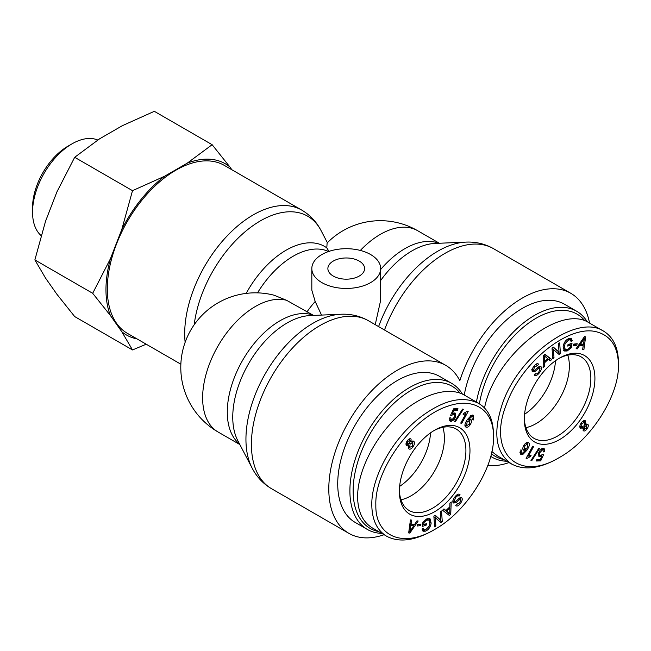 <?xml version="1.0" encoding="UTF-8"?>
<svg xmlns="http://www.w3.org/2000/svg" width="651" height="651" viewBox="0 0 651 651"><rect width="100%" height="100%" fill="white"/><g stroke="black" fill="none" stroke-linecap="round" stroke-linejoin="round"><path stroke-width="0.98" d="M329.292 251.88L326.802 247.876L327.111 243.018M313.554 315.426L286.611 300.314L274.03 295.204A74.58 74.58 0 0 0 218.085 432.004A74.58 43.056 -60 0 1 215.367 350.832A74.58 43.056 -60 0 1 286.611 300.314M311.821 268.57A34.422 19.872 0 0 0 321.903 282.624A34.422 19.872 0 0 0 359.417 286.936A34.422 19.872 0 0 0 380.664 268.57A34.422 19.872 0 0 0 346.242 248.698A34.422 19.872 0 0 0 311.821 268.57L311.821 290.175L315.182 301.478L321.537 315.084M380.664 268.57L380.664 300.306L375.228 324.654M180.864 364.21L127.384 333.336A96.958 55.978 -60 0 1 107.309 288.954A96.958 55.978 -60 0 1 149.624 191.378A96.958 55.978 -60 0 1 224.343 165.403L301.73 210.086A96.958 55.978 120 0 0 227.012 236.061A96.958 55.978 120 0 0 184.697 333.629A96.958 55.978 120 0 0 185.136 342.336M384.098 534.707A96.958 55.978 -60 0 1 348.879 533.348A96.958 55.978 -60 0 1 348.879 421.392A96.958 55.978 -60 0 1 445.837 365.414A96.958 55.978 -60 0 1 459.826 380.713A96.958 55.978 120 0 1 570.781 293.284A96.958 55.978 120 0 1 589.562 323.099M333.263 276.065A18.358 10.595 180 0 1 327.884 268.57A18.358 10.595 180 0 1 346.242 257.975A18.358 10.595 180 0 1 364.601 268.57A18.358 10.595 180 0 1 353.265 278.368A18.358 10.595 180 0 1 333.263 276.065M555.49 360.711A47.043 27.163 -60 0 1 524.576 414.256A47.043 27.163 -60 0 0 555.49 360.711M430.547 432.842A47.043 27.163 -60 0 1 399.624 486.395A47.043 27.163 -60 0 0 430.547 432.842M487.786 465.571A96.958 55.978 120 0 0 509.041 462.568M536.09 423.622A47.043 27.163 -60 0 1 525.927 427.65A47.043 27.163 -60 0 0 536.09 423.622A47.043 27.163 -60 0 0 567.762 355.177A47.043 27.163 -60 0 1 536.09 423.622M503.687 459.476A82.042 47.368 -60 0 1 491.424 453.731M479.38 403.848A82.042 47.368 -60 0 1 525.853 325.191A82.042 47.368 -60 0 1 585.021 320.976M587.373 321.952A84.337 48.687 120 0 0 576.64 311.235A84.337 48.687 120 0 0 518.139 327.477A84.337 48.687 120 0 0 476.418 402.049M490.764 456.351A84.337 48.687 120 0 0 492.302 457.311A84.337 48.687 120 0 0 506.747 461.242M464.244 395.027A84.337 48.687 -60 0 1 505.973 320.447A84.337 48.687 -60 0 1 564.466 304.212L576.64 311.235M558.591 358.652A47.043 27.163 -60 0 1 581.115 356.886A47.043 27.163 -60 0 1 581.115 411.204A47.043 27.163 -60 0 1 534.072 438.367A47.043 27.163 -60 0 1 524.348 417.975M559.624 358.042L559.624 358.042A49.915 28.815 120 0 0 524.332 419.171A49.915 28.815 120 0 0 559.624 439.547A49.915 28.815 120 0 0 594.916 378.418A49.915 28.815 120 0 0 559.624 358.042M618.45 364.829L618.45 364.894C619.239 395.531 591.173 439.954 559.437 457.482C517.594 483.042 487.135 451.672 506.511 404.157C521.264 362.469 568.502 324.312 596.462 331.798C610.719 335.599 618.051 346.609 618.45 364.829M520.605 454.195L520.914 449.776L521.695 450.362L521.134 451.818L521.435 453.112L522.289 453.332L525.805 450.077L523.355 450.183C522.411 449.011 522.688 447.237 524.185 444.861C525.935 442.574 527.424 441.891 528.669 442.835C530.02 443.958 529.418 446.431 526.879 450.248L522.948 454.349L520.979 454.479M520.011 452.282L522.289 453.332M538.938 448.067L539.744 448.23L531.777 460.639L530.972 460.477L538.938 448.067M585.282 420.741L585.526 424.704L587.861 424.289C588.659 425.355 588.358 426.926 586.974 429.009C585.412 430.946 584.159 431.483 583.206 430.612L583.288 427.764L580.358 428.268C579.423 427.015 579.756 425.193 581.343 422.808C583.093 420.611 584.541 420.025 585.672 421.059L584.834 420.579M577.282 348.871L576.127 348.7L584.443 336.64L585.631 336.803L583.866 349.799L582.612 349.62L583.215 345.697L579.748 345.209L577.282 348.871L576.371 348.342M570.569 345.087L567.762 346.104L567.973 344.672L572.017 343.215L571.358 347.691L567.111 351.011L564.279 350.995L563.148 346.584C563.88 342.516 565.792 339.83 568.876 338.544L571.318 338.504L572.253 340.725L571.057 341.531L570.366 339.903L568.681 339.912L565.19 343.443L564.466 346.006L565.231 349.571L567.257 349.587L570.235 347.325L570.569 345.087L569.129 344.257M535.244 373.593C536.123 374.398 537.335 373.853 538.882 371.941L540.061 368.157L538.361 368.49L534.707 371.745L532.412 371.843C531.623 370.582 532.127 368.718 533.91 366.244C535.903 363.779 537.449 363.087 538.556 364.178L537.563 365.593L534.552 366.952L533.421 370.419L534.202 370.59L538.393 366.936L541.054 366.725C541.884 368.067 541.38 370.045 539.541 372.649C537.254 375.513 535.496 376.294 534.268 375L535.228 373.617M534.715 375.375L534.268 375M540.061 368.157L538.231 367.042M538.174 363.852L537.718 363.689M537.563 365.593L535.635 364.446M532.136 369.678L534.202 370.59M540.672 366.391L540.216 366.236M544.391 366.562L543.097 367.807L543.561 355.511L544.879 354.234L551.739 359.482L550.347 360.825L548.345 359.165L544.472 362.892L544.391 366.562L543.17 365.854M554.009 357.912L552.78 358.734L552.024 347.959L553.342 347.081L559.038 352.134L558.444 343.679L559.673 342.857L560.43 353.623L559.111 354.502L553.415 349.457L554.009 357.912L552.666 357.139M576.745 345.25L573.328 345.648L573.775 344.094L577.193 343.704L576.745 345.25L575.126 344.314L573.661 344.485M543.137 448.319L544.163 448.547L544.781 451.761L543.609 451.924L542.714 449.589L539.825 452.705C539.28 454.536 539.581 455.472 540.745 455.513L542.755 454.252L543.699 454.422L540.688 460.892L536.326 460.998L536.823 459.525L540.322 459.443L541.925 456.058L539.134 456.685L538.637 452.876L540.322 449.898L543.137 448.319M541.624 448.767L543.243 449.703L541.477 448.873M538.304 454.308L540.745 455.513M526.098 458.328L532.697 446.195L533.576 446.619L528.441 456.074L531.175 455.13L530.394 456.563L526.667 458.605L526.098 458.328M527.896 443.982L524.975 445.504L524.348 449.117L527.188 447.831L527.896 443.982L526.098 442.908M519.994 452.315L521.622 453.251L520.263 453.747M527.416 442.395L527.692 443.827M525.805 450.077L524.177 449.141L522.989 449.629M519.815 452.176L520.662 452.396M521.134 451.818L520.214 451.281M521.695 450.362L520.857 449.874M531.777 460.639L531.118 460.257M583.036 428.537L584.224 429.221L586.405 428.423L586.868 425.705L584.671 426.519L584.427 429.391L582.808 428.456M586.868 425.705L584.85 424.517M579.895 426.023L581.367 426.869L584.15 425.86L584.647 422.442L581.888 423.427L581.644 427.097L579.886 426.071M584.647 422.442L582.759 421.295M585.526 424.704L584.899 424.346M584.346 420.562L584.468 422.287M581.473 426.999L580.041 427.78M583.288 427.764L582.336 427.211M584.256 429.294L582.897 430.034M586.592 424.021L586.584 425.485M584.468 338.032L580.619 343.907L583.426 344.306L584.468 338.032L583.768 337.625M583.044 340.367L582.206 339.887M580.619 343.907L579.772 343.419M579.748 345.209L578.877 344.704M583.215 345.697L581.595 344.761L579.089 344.412M583.866 349.799L582.694 349.123M582.873 344.224L582.71 345.404M563.034 348.008L565.231 349.571M565.19 343.443L564.287 342.922M570.366 339.903L568.242 338.805M572.253 340.725L570.414 339.936M570.309 338.26L570.626 339.789M566.142 349.79L563.603 350.352M571.358 347.691L570.276 347.064M570.154 343.883L570.024 344.778M535.806 373.91L534.577 374.561M539.687 366.277L539.76 367.929M531.794 369.483L532.575 369.646M536.465 363.909L535.96 364.633M534.707 371.745L533.079 370.81L532.136 371.282M533.486 370.517L533.079 370.81M538.361 368.49L537.295 367.88M544.521 355.828L544.488 361.598L547.629 358.579L543.707 355.365M544.61 358.009L543.487 357.366M544.488 361.598L543.357 360.947M544.472 362.892L543.308 362.225M548.345 359.165L547.515 358.693M551.739 359.482L550.119 358.546L548.948 359.669M544.708 354.404L550.119 358.546M553.415 349.457L552.072 348.684M560.43 353.623L558.81 352.687L557.809 353.355M558.753 351.971L558.81 352.687M559.038 352.134L553.016 347.3M544.781 451.761L543.731 451.151M543.162 448.319L543.357 449.784M540.306 455.122L538.377 455.944M541.925 456.058L540.957 455.497M540.688 460.892L539.069 459.956L536.66 460.013M539.297 459.468L539.069 459.956M526.667 458.605L526.122 458.288M528.026 455.83L527.302 456.123M530.394 456.563L529.019 455.765M528.441 456.074L527.595 455.586M511.613 464.057L497.421 455.863L491.896 451.591M484.539 407.965C494.581 356.187 560.063 303.114 589.375 322.994M618.45 362.493C618.247 347.561 613.299 337.12 603.599 331.147C577.209 313.505 519.612 354.469 502.718 402.863C492.555 432.671 495.533 453.047 511.653 464C523.9 470.567 539.15 468.785 557.402 458.662L559.437 457.482M442.818 427.316A47.043 27.163 -60 0 1 434.673 470.925A47.043 27.163 -60 0 1 400.975 499.789A47.043 27.163 -60 0 0 411.147 495.761A47.043 27.163 -60 0 0 442.818 427.316M378.736 531.615A82.042 47.368 -60 0 1 355.666 469.81A82.042 47.368 -60 0 1 411.147 390.364A82.042 47.368 -60 0 1 460.078 393.114M462.43 394.083A84.337 48.687 120 0 0 451.696 383.374A84.337 48.687 120 0 0 409.528 387.548A84.337 48.687 120 0 0 354.429 461.868A84.337 48.687 120 0 0 367.359 529.442A84.337 48.687 120 0 0 381.795 533.381M367.359 529.442L355.194 522.419A84.337 48.687 -60 0 1 342.263 454.837A84.337 48.687 -60 0 1 397.354 380.526A84.337 48.687 -60 0 1 439.523 376.351L451.696 383.374M433.647 430.791A47.043 27.163 -60 0 1 456.172 429.017A47.043 27.163 -60 0 1 463.382 466.718A47.043 27.163 -60 0 1 432.646 508.171A47.043 27.163 -60 0 1 409.129 510.498A47.043 27.163 -60 0 1 399.397 490.113M434.681 511.686A49.915 28.815 120 0 0 469.973 450.557A49.915 28.815 120 0 0 434.681 430.181A49.915 28.815 120 0 0 399.389 491.31A49.915 28.815 120 0 0 434.681 511.686M375.847 504.891C374.528 469.705 412.352 417.446 447.855 406.191C473.977 396.939 494.15 410.163 493.474 437.065C494.459 467.288 466.409 511.662 435.25 529.133C403.286 548.647 375.009 536.627 375.847 504.891M473.326 415.24L473.383 419.952L472.602 419.366L473.163 417.909L472.862 416.616L472.016 416.396L468.5 419.643L470.95 419.545C471.894 420.717 471.617 422.491 470.112 424.859C468.37 427.154 466.873 427.829 465.628 426.893C464.285 425.762 464.879 423.296 467.426 419.48L471.348 415.371L473.7 415.533L472.911 415.078M472.862 416.616L470.819 415.704M455.358 421.661L454.561 421.498L462.527 409.088L463.325 409.251L455.358 421.661L454.699 421.278M408.625 448.669L408.771 445.024L406.444 445.439C405.646 444.373 405.939 442.794 407.331 440.719C408.885 438.782 410.138 438.245 411.09 439.116L411.009 441.964L413.938 441.451C414.874 442.713 414.549 444.535 412.962 446.92C411.204 449.117 409.764 449.703 408.625 448.669L409.015 448.987M413.58 441.158L413.157 441.004M417.014 520.857L418.178 521.02L409.853 533.088L408.673 532.917L410.439 519.929L411.684 520.108L411.082 524.031L414.549 524.519L417.014 520.857M423.736 524.633L426.543 523.624L426.332 525.048L422.279 526.513L422.947 522.037L427.186 518.717L430.018 518.733L431.157 523.144C430.417 527.212 428.504 529.89 425.428 531.183L422.987 531.224L422.051 529.003L423.248 528.197L423.939 529.824L425.624 529.816L429.107 526.277L429.831 523.713L429.066 520.149L427.048 520.133L424.061 522.395L423.736 524.633L422.654 524.014M459.053 496.135C458.174 495.321 456.961 495.875 455.423 497.787L454.243 501.563L455.936 501.237L459.598 497.974L461.885 497.885C462.674 499.146 462.177 501.01 460.387 503.475C458.402 505.949 456.847 506.641 455.741 505.55L456.733 504.126L459.744 502.767L460.884 499.309L460.102 499.138L455.912 502.784L453.251 503.003C452.412 501.661 452.917 499.683 454.764 497.079C457.051 494.215 458.8 493.434 460.029 494.727L459.053 496.135L456.872 494.882M459.582 494.345L459.053 494.158M452.925 500.806L454.447 501.742L452.99 502.507M461.551 497.584L461.136 497.454M460.884 499.309L458.947 498.471M449.906 503.166L451.2 501.921L450.744 514.217L449.418 515.494L442.558 510.246L443.958 508.903L445.959 510.555L449.825 506.828L449.906 503.166M440.296 511.816L441.516 510.994L442.281 521.76L440.963 522.639L435.259 517.594L435.853 526.049L434.624 526.871L433.867 516.097L435.185 515.218L440.89 520.271L440.296 511.816M417.551 524.478L420.969 524.079L420.53 525.626L417.112 526.024L417.551 524.478M451.167 421.4L450.134 421.181L449.515 417.966L450.687 417.804L451.582 420.139L454.471 417.022C455.025 415.192 454.715 414.256 453.552 414.207L451.542 415.476L450.598 415.305L453.609 408.828L457.97 408.722L457.474 410.203L453.975 410.285L452.372 413.67L455.163 413.043L455.667 416.852L453.975 419.822L451.167 421.4L449.515 420.465M449.32 419.008L451.582 420.139M452.575 413.418L454.203 414.353L452.478 413.588M468.199 411.391L461.608 423.532L460.721 423.109L465.864 413.654L463.13 414.597L463.911 413.165L467.63 411.123L468.199 411.391M465.148 425.022L466.401 425.746L469.322 424.224L469.957 420.611L467.109 421.897L466.58 425.884L465.262 426.389M469.957 420.611L467.467 419.415M472.414 415.045L472.675 416.469L471.055 415.533M469.688 419.154L469.859 420.53M468.5 419.643L467.654 419.154M471.243 415.68L470.388 415.46M410.073 440.499L407.9 441.305L407.436 444.023L409.625 443.209L410.073 440.499L408.25 439.401M406.102 443.25L407.656 444.202L406.029 443.266M412.929 442.851L410.154 443.86L409.65 447.278L412.409 446.293L412.929 442.851L411.033 441.687M410.342 441.581L411.009 441.964M408.218 446.456L409.902 447.489L408.21 446.505M408.771 445.024L407.152 444.088L406.086 444.771M409.918 447.497L408.332 448.222M412.636 441.012L412.791 442.721M409.78 438.758L409.691 440.231M409.829 531.688L413.686 525.821L410.871 525.422L409.829 531.688L408.909 531.167M410.871 525.422L409.78 524.787M413.686 525.821L409.805 524.56M411.082 524.031L409.967 523.38M409.853 533.088L408.738 532.445M413.588 524.38L412.905 525.373M424.061 522.395L423.109 521.842M429.066 520.149L426.535 518.993M422.263 528.856L423.939 529.824M424.436 529.979L422.369 530.524M429.074 518.432L429.644 520.784M426.332 525.048L424.891 524.218M423.549 524.527L422.523 524.901M459.256 498.373L458.475 498.202M457.043 504.346L456.213 504.883M460.542 497.51L460.55 499.057M458.101 494.231L457.45 495.175M446.667 511.149L449.784 513.891L445.048 510.213L446.667 511.149L449.808 508.122L448.978 507.65M449.784 513.891L449.808 508.122M445.959 510.555L443.73 509.123M450.744 514.217L449.76 513.647M448.97 513.427L447.969 514.388M449.345 507.3L449.32 507.845M440.89 520.271L434.868 515.437M435.853 526.049L434.518 525.276M435.259 517.594L433.924 516.821M442.281 521.76L440.654 520.824L439.661 521.492M440.605 520.108L440.654 520.824M420.53 525.626L418.902 524.69L417.446 524.861M451.045 420.017L449.54 420.465M454.17 412.848L454.374 414.484M452.372 413.67L451.574 413.206M453.975 410.285L453.153 409.813M457.474 410.203L455.855 409.267L453.381 409.324M456.017 408.771L455.855 409.267M451.542 415.476L450.736 415.004M465.375 412.669L465.083 413.206M461.608 423.532L460.762 423.044M465.864 413.654L464.651 412.954M385.408 535.464L372.47 527.994C362.745 522.094 357.79 511.662 357.602 496.697C357.586 471.845 373.894 438.912 397.175 416.795C420.448 394.644 448.165 385.717 464.432 395.133L478.64 403.327M493.474 437.065L493.474 434.762C493.385 419.618 488.429 409.162 478.599 403.392C462.365 395.238 442.534 400.186 419.106 418.227C392.081 439.474 371.33 477.525 371.802 504.891C372.006 519.823 376.953 530.272 386.645 536.237C399.079 542.788 414.606 540.818 433.216 530.313L435.25 529.133M72.009 143.847L67.956 146.19A50.07 28.913 120 0 0 32.55 207.514L32.55 212.193A55.807 32.224 -60 0 1 72.009 143.847A55.807 32.224 -60 0 1 97.772 140.022M212.136 144.701L229.901 166.973A98.846 57.068 120 0 0 187.244 163.165L212.136 144.701L154.32 111.321L122.339 125.692L99.579 138.834L74.686 157.298L56.922 191.899L45.546 221.226L34.869 259.92L45.546 278.099L56.922 294.285L74.686 316.565L132.503 349.945L121.827 331.766A98.846 57.068 120 0 0 137.011 338.894M121.827 229.372L132.503 190.678L164.483 176.307A98.846 57.068 120 0 0 121.827 229.372L110.45 258.699A98.846 57.068 120 0 0 110.45 315.572L92.686 293.3L110.45 258.699M146.223 344.208L132.503 349.945M229.901 166.973L231.829 169.732M164.483 176.307L187.244 163.165M121.827 331.766L110.45 315.572M41.094 235.581A55.807 32.224 -60 0 1 32.55 212.193M92.686 293.3L34.869 259.92M132.503 190.678L74.686 157.298M360.345 250.448A74.58 43.056 -60 0 1 417.608 230.682A74.58 74.58 0 0 0 327.103 243.018M315.182 301.478A74.58 43.056 120 0 0 306.89 312.024M257.519 292.86A74.58 43.056 -60 0 1 328.568 251.522M194.201 324.743A94.631 54.635 -60 0 1 250.936 227.101A94.631 54.635 -60 0 1 321.089 230.641C316.557 221.885 310.104 215.033 301.73 210.086M326.802 247.876A76.899 44.398 120 0 0 246.176 293.398M438.839 243.279A74.58 43.056 120 0 0 380.664 269.498M380.664 280.5A76.899 44.398 -60 0 1 434.917 243.441L465.904 242.115A94.631 54.635 120 0 0 378.605 326.607M252.132 468.118L237.786 440.613A76.899 44.398 -60 0 1 248.682 363.551A76.899 44.398 -60 0 1 309.974 315.58L340.961 314.246A94.631 54.635 120 0 0 265.543 373.283A94.631 54.635 120 0 0 252.132 468.118C256.665 476.866 263.118 483.717 271.491 488.673A96.958 55.978 -60 0 1 271.491 376.717A96.958 55.978 -60 0 1 368.442 320.74C359.97 315.963 350.808 313.798 340.961 314.246M312.325 314.856A74.58 43.056 120 0 0 242.034 361.346A74.58 43.056 120 0 0 239.601 444.088M384.505 330.008A96.958 55.978 -60 0 1 493.393 248.601L570.781 293.284M524.975 445.504L524.096 444.999M522.948 454.349L521.329 453.413M526.879 450.248L525.324 449.353M584.671 426.519L583.963 426.104M581.888 423.427L581.188 423.028M586.974 429.009L586.266 428.602M564.466 346.006L563.384 345.388M568.681 339.912L567.485 339.228M567.111 351.011L565.491 350.075M539.541 372.649L538.702 372.169M534.552 366.952L533.73 366.48M540.005 456.88L538.556 456.05M539.825 452.705L538.906 452.168M467.109 421.897L466.214 421.376M470.112 424.859L469.233 424.354M407.9 441.305L407.2 440.898M410.154 443.86L409.438 443.453M412.962 446.92L412.246 446.505M410.317 529.011L409.284 528.417M427.048 520.133L425.795 519.417M425.428 531.183L423.801 530.248M431.157 523.144L429.945 522.444M455.912 502.784L454.284 501.848M460.387 503.475L459.565 503.003M455.423 497.787L454.585 497.307M448.498 512.679L446.871 511.743M453.975 419.822L453.12 419.334M455.667 416.852L454.675 416.274M327.396 242.725L321.089 230.641M218.085 432.004L239.853 444.568M465.904 242.115C475.751 241.667 484.914 243.832 493.393 248.601M445.837 365.414L368.442 320.74M348.879 533.348L271.491 488.673M439.376 243.254L417.608 230.682M492.302 457.311L490.748 456.408M531.981 369.638L533.6 370.582M618.45 362.55L618.45 364.894M589.383 322.994L601.988 330.277M466.58 425.884L464.952 424.948M459.077 498.21L460.696 499.146M452.819 500.806L454.447 501.742"/></g></svg>
